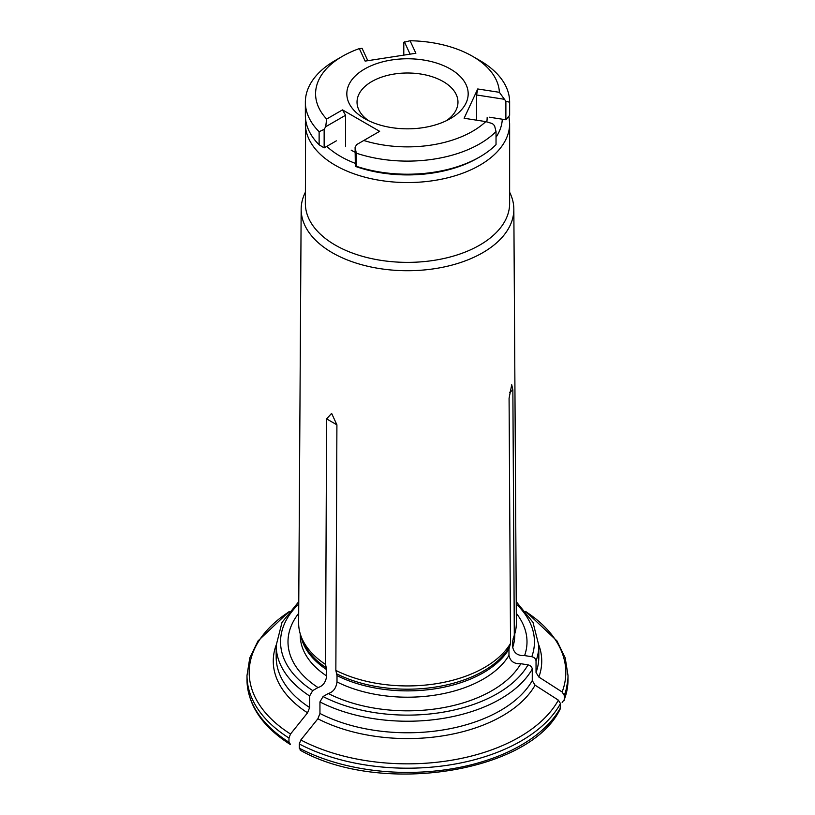 <?xml version="1.0" encoding="UTF-8"?>
<svg xmlns="http://www.w3.org/2000/svg" width="815" height="815" viewBox="0 0 815 815"><rect width="100%" height="100%" fill="white"/><g stroke="black" fill="none" stroke-linecap="round" stroke-linejoin="round"><path stroke-width="1.22" d="M305.36 192.258A106.337 61.39 0 0 0 301.163 209.119L298.636 622.854A108.864 62.857 0 0 0 300.603 634.977A108.864 62.857 0 0 0 325.531 664.439L326.683 669.655L326.683 675.992C325.796 682.236 322.903 686.098 318.003 687.554L312.726 690.6L309.629 695.959L309.629 707.512L307.561 712.83L290.517 734.02L288.968 738.003A160.504 92.665 180 0 1 246.996 675.533L249.797 657.848L258.039 640.896L289.233 611.444M298.687 613.318A119.499 68.99 0 0 0 318.003 687.554M513.032 639.072A107.549 62.093 0 0 0 513.093 638.868L514.397 634.977A108.864 62.857 0 0 1 514.306 635.231L512.737 640.875L512.737 647.202C513.949 653.131 517.902 655.932 524.605 655.596L531.808 656.707C534.314 657.348 535.73 658.754 536.036 660.934A131.317 75.815 0 0 0 538.817 645.409L532.99 622.375L516.241 601.664M538.817 645.011A134.241 77.507 180 0 1 538.858 677.041L536.036 672.477L536.036 660.934M538.858 677.041L562.146 691.996L564.265 695.419L564.265 699.627A160.504 92.665 0 0 0 568.004 679.741L568.004 675.533A160.504 92.665 180 0 1 564.265 695.419M289.824 744.187L290.517 744.421L288.968 742.221L288.968 738.003M514.397 634.977A108.864 62.857 0 0 0 516.364 622.854L513.837 209.119A106.337 61.39 0 0 0 509.64 192.258M524.605 655.596A119.499 68.99 0 0 0 516.313 613.318M514.306 635.231L512.859 390.069L511.728 384.762L509.08 398.209L510.536 643.371A108.864 62.857 0 0 1 335.851 670.399L337.003 675.615L337.003 681.941A107.244 61.92 0 0 0 508.968 655.341C510.17 661.271 514.133 664.062 520.826 663.726L528.028 664.846C530.545 665.488 531.951 666.894 532.266 669.074L532.266 680.617L535.088 685.181L558.367 700.136L560.486 703.559A160.504 92.665 180 0 1 299.278 743.963L300.827 739.979A158.314 91.402 0 0 0 558.367 700.136M337.003 681.941C336.116 688.196 333.223 692.057 328.313 693.514L323.046 696.55L319.949 701.919A131.317 75.815 0 0 0 532.266 669.074M535.088 685.181A134.241 77.507 180 0 1 317.881 718.779L319.949 713.461L319.949 701.919M562.146 702.398L564.265 699.627M510.536 643.371L508.968 649.015L508.968 655.341M560.139 709.111L560.486 703.559M486.8 121.914A79.646 45.986 0 0 0 487.146 117.625M351.184 150.143A79.646 45.986 0 0 0 355.096 152.262M305.605 119.275L305.36 203.404A102.14 58.965 0 0 0 335.281 245.101A102.14 58.965 0 0 0 446.589 257.886A102.14 58.965 0 0 0 509.64 203.404L509.64 123.585L508.947 116.27M301.163 209.119A106.337 61.39 0 0 0 332.306 252.742A106.337 61.39 0 0 0 448.362 266.006A106.337 61.39 0 0 0 513.837 209.119M328.313 693.514A119.499 68.99 0 0 0 520.826 663.726M317.881 718.779L300.827 739.979M300.827 750.381L299.278 748.18L299.278 743.963M325.531 664.439L326.601 418.89L331.613 413.358L336.911 424.839L335.851 670.399M364.59 118.572A60.677 35.035 0 0 0 450.41 118.572A60.677 35.035 0 0 0 450.41 69.031A60.677 35.035 0 0 0 364.59 69.031A60.677 35.035 0 0 0 364.59 118.572L364.59 118.572M363.775 140.486A91.922 53.077 0 0 0 485.791 121.608L464.122 118.257L477.722 88.967L499.391 92.319A91.922 53.077 0 0 0 472.506 56.276A91.922 53.077 0 0 0 410.067 40.75L415.874 53.26L365.14 61.105L359.334 48.594A91.922 53.077 0 0 0 342.494 56.276A91.922 53.077 0 0 0 326.642 119.041L342.504 109.882L379.647 131.327L356.664 144.601L355.096 147.26L356.298 153.169A102.14 58.965 0 0 0 496.029 131.551L494.552 125.683L492.423 123.595L485.791 121.608M499.391 92.319L505.881 101.274L509.64 102.232A102.14 58.965 0 0 0 509.64 102.14A102.14 58.965 0 0 0 479.729 60.442L472.506 56.276M403.792 55.125L403.792 42.329L410.067 40.75M342.494 56.276L335.271 60.442A102.14 58.965 0 0 0 305.36 102.14A102.14 58.965 0 0 0 319.123 131.704L324.146 129.381L325.705 126.722L326.642 119.041M359.334 48.594L362.084 48.35L367.82 60.697M509.64 115.16A102.14 58.965 180 0 1 509.64 115.251A102.14 58.965 180 0 1 509.64 115.333L509.64 102.232M336.361 140.832L324.146 147.882L319.123 144.805A102.14 58.965 180 0 1 305.36 115.251L305.36 102.14M319.123 144.805L319.123 131.704M509.64 115.333L505.881 119.764L489.204 117.187M496.029 131.551L496.029 144.652A102.14 58.965 180 0 1 479.729 156.949A102.14 58.965 180 0 1 356.298 166.27L356.298 153.169M479.729 156.949L477.661 158.13A99.216 57.284 180 0 1 355.35 166.362L355.096 147.26M356.298 166.27L355.35 166.362M345.591 146.557L345.591 115.251L342.504 109.882M324.146 129.381L324.146 147.882M345.591 115.251L325.705 126.722M476.592 120.192L476.592 94.978L477.722 88.967M505.881 119.764L505.881 101.274M503.752 99.186L476.592 94.978M410.098 54.157L404.372 41.809M446.457 120.661A50.469 29.136 0 0 0 457.969 102.14A50.469 29.136 0 0 0 443.187 81.541A50.469 29.136 0 0 0 388.185 75.225A50.469 29.136 0 0 0 357.031 102.14A50.469 29.136 0 0 0 368.543 120.661M300.603 634.977L301.907 638.868A107.549 62.093 0 0 0 326.469 667.933M300.959 636.046A107.244 61.92 0 0 0 326.683 669.655M300.256 633.876L300.256 635.282A107.244 61.92 0 0 0 326.683 675.992M298.748 604.027A126.946 73.289 0 0 0 312.726 690.6M531.808 656.707A126.946 73.289 0 0 0 516.252 604.027M309.629 695.959A131.317 75.815 0 0 1 276.183 645.409L276.183 656.961A131.317 75.815 0 0 0 309.629 707.512M536.036 672.477A131.317 75.815 0 0 0 538.817 656.961L538.817 645.409M288.867 611.912A158.314 91.402 0 0 0 290.517 734.02M307.561 712.83A134.241 77.507 180 0 1 276.183 645.011M562.146 691.996A158.314 91.402 0 0 0 526.133 611.912M289.804 744.187C261.941 726.216 247.668 704.741 246.996 679.741A160.504 92.665 0 0 0 288.968 742.221M512.737 640.875A107.244 61.92 0 0 0 514.041 636.046M512.737 647.202A107.244 61.92 0 0 0 514.744 635.282L514.744 633.876M323.046 696.55A126.946 73.289 0 0 0 528.028 664.846M319.949 713.461A131.317 75.815 0 0 0 532.266 680.617M512.859 390.069L509.507 392.392M326.774 146.364A94.846 54.758 0 0 0 340.436 156.348A94.846 54.758 0 0 0 355.096 163.275M496.029 137.266A94.846 54.758 0 0 0 502.305 119.214M305.36 123.585A102.14 58.965 0 0 0 335.281 165.282A102.14 58.965 0 0 0 446.589 178.067A102.14 58.965 0 0 0 509.64 123.585M336.789 673.883A107.549 62.093 0 0 0 509.253 647.202M337.003 675.615A107.244 61.92 0 0 0 508.968 649.015M299.278 748.18A160.504 92.665 0 0 0 560.486 707.766M326.601 418.89L336.911 424.839M568.004 675.533L565.202 657.848L556.961 640.896L525.767 611.444M246.996 679.741L246.996 675.533M568.004 679.741L564.082 700.625M276.183 645.409L282.01 622.375L298.759 601.664M560.139 709.132C529.689 772.865 380.106 795.664 300.246 750.218M509.64 115.251L509.64 102.14"/></g></svg>
